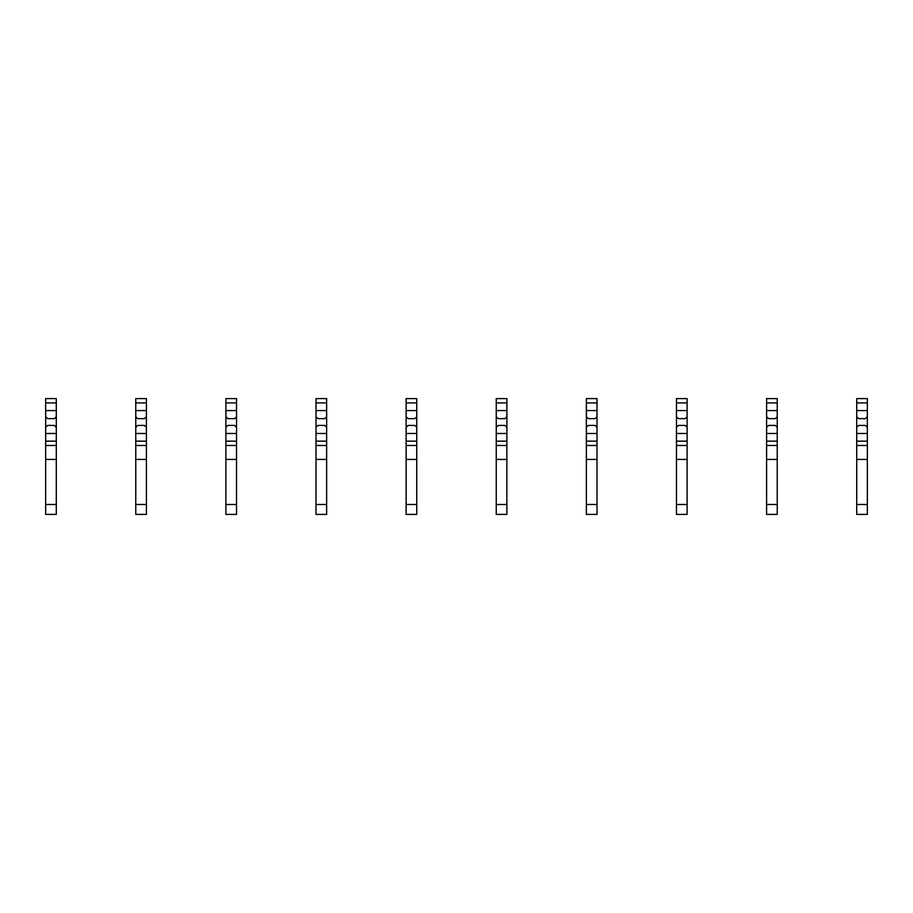 <?xml version="1.0" encoding="UTF-8"?>
<svg xmlns="http://www.w3.org/2000/svg" width="913" height="913" viewBox="0 0 913 913"><rect width="100%" height="100%" fill="white"/><g stroke="black" fill="none" stroke-linecap="round" stroke-linejoin="round"><path stroke-width="1.37" d="M56.286 436.665L56.286 514.396L45.65 514.396L45.65 427.341L47.59 425.412L54.346 425.412L56.286 427.341L56.286 436.665M56.286 402.907L45.65 402.907L45.65 398.604L56.286 398.604L56.286 416.716L54.346 418.645L47.59 418.645L45.65 416.716L45.65 427.341M45.65 402.907L45.65 416.716M56.286 416.716L56.286 427.341M56.286 445.464L45.65 445.464M56.286 459.433L45.65 459.433M146.4 436.665L146.4 514.396L135.763 514.396L135.763 427.341L137.703 425.412L144.459 425.412L146.4 427.341L146.4 436.665M146.4 402.907L135.763 402.907L135.763 398.604L146.4 398.604L146.4 416.716L144.459 418.645L137.703 418.645L135.763 416.716L135.763 427.341M135.763 402.907L135.763 416.716M146.4 416.716L146.4 427.341M146.4 445.464L135.763 445.464M146.4 459.433L135.763 459.433M236.524 436.665L236.524 514.396L225.888 514.396L225.888 427.341L227.828 425.412L234.584 425.412L236.524 427.341L236.524 436.665M236.524 402.907L225.888 402.907L225.888 398.604L236.524 398.604L236.524 416.716L234.584 418.645L227.828 418.645L225.888 416.716L225.888 427.341M225.888 402.907L225.888 416.716M236.524 416.716L236.524 427.341M236.524 445.464L225.888 445.464M236.524 459.433L225.888 459.433M326.637 436.665L326.637 514.396L316.001 514.396L316.001 427.341L317.941 425.412L324.697 425.412L326.637 427.341L326.637 436.665M326.637 402.907L316.001 402.907L316.001 398.604L326.637 398.604L326.637 416.716L324.697 418.645L317.941 418.645L316.001 416.716L316.001 427.341M316.001 402.907L316.001 416.716M326.637 416.716L326.637 427.341M326.637 445.464L316.001 445.464M326.637 459.433L316.001 459.433M416.762 436.665L416.762 514.396L406.125 514.396L406.125 427.341L408.065 425.412L414.822 425.412L416.762 427.341L416.762 436.665M416.762 402.907L406.125 402.907L406.125 398.604L416.762 398.604L416.762 416.716L414.822 418.645L408.065 418.645L406.125 416.716L406.125 427.341M406.125 402.907L406.125 416.716M416.762 416.716L416.762 427.341M416.762 445.464L406.125 445.464M416.762 459.433L406.125 459.433M506.875 436.665L506.875 514.396L496.238 514.396L496.238 427.341L498.178 425.412L504.935 425.412L506.875 427.341L506.875 436.665M506.875 402.907L496.238 402.907L496.238 398.604L506.875 398.604L506.875 416.716L504.935 418.645L498.178 418.645L496.238 416.716L496.238 427.341M496.238 402.907L496.238 416.716M506.875 416.716L506.875 427.341M506.875 445.464L496.238 445.464M506.875 459.433L496.238 459.433M596.999 436.665L596.999 514.396L586.363 514.396L586.363 427.341L588.303 425.412L595.059 425.412L596.999 427.341L596.999 436.665M596.999 402.907L586.363 402.907L586.363 398.604L596.999 398.604L596.999 416.716L595.059 418.645L588.303 418.645L586.363 416.716L586.363 427.341M586.363 402.907L586.363 416.716M596.999 416.716L596.999 427.341M596.999 445.464L586.363 445.464M596.999 459.433L586.363 459.433M687.112 436.665L687.112 514.396L676.476 514.396L676.476 427.341L678.416 425.412L685.172 425.412L687.112 427.341L687.112 436.665M687.112 402.907L676.476 402.907L676.476 398.604L687.112 398.604L687.112 416.716L685.172 418.645L678.416 418.645L676.476 416.716L676.476 427.341M676.476 402.907L676.476 416.716M687.112 416.716L687.112 427.341M687.112 445.464L676.476 445.464M687.112 459.433L676.476 459.433M777.237 436.665L777.237 514.396L766.6 514.396L766.6 427.341L768.541 425.412L775.297 425.412L777.237 427.341L777.237 436.665M777.237 402.907L766.6 402.907L766.6 398.604L777.237 398.604L777.237 416.716L775.297 418.645L768.541 418.645L766.6 416.716L766.6 427.341M766.6 402.907L766.6 416.716M777.237 416.716L777.237 427.341M777.237 445.464L766.6 445.464M777.237 459.433L766.6 459.433M867.35 436.665L867.35 514.396L856.714 514.396L856.714 427.341L858.654 425.412L865.41 425.412L867.35 427.341L867.35 436.665M867.35 402.907L856.714 402.907L856.714 398.604L867.35 398.604L867.35 416.716L865.41 418.645L858.654 418.645L856.714 416.716L856.714 427.341M856.714 402.907L856.714 416.716M867.35 416.716L867.35 427.341M867.35 445.464L856.714 445.464M867.35 459.433L856.714 459.433M56.286 441.15L45.65 441.15M56.286 410.576L45.65 410.576M56.286 433.481L45.65 433.481M56.286 504.49L45.65 504.49M146.4 441.15L135.763 441.15M146.4 410.576L135.763 410.576M146.4 433.481L135.763 433.481M146.4 504.49L135.763 504.49M236.524 441.15L225.888 441.15M236.524 410.576L225.888 410.576M236.524 433.481L225.888 433.481M236.524 504.49L225.888 504.49M326.637 441.15L316.001 441.15M326.637 410.576L316.001 410.576M326.637 433.481L316.001 433.481M326.637 504.49L316.001 504.49M416.762 441.15L406.125 441.15M416.762 410.576L406.125 410.576M416.762 433.481L406.125 433.481M416.762 504.49L406.125 504.49M506.875 441.15L496.238 441.15M506.875 410.576L496.238 410.576M506.875 433.481L496.238 433.481M506.875 504.49L496.238 504.49M596.999 441.15L586.363 441.15M596.999 410.576L586.363 410.576M596.999 433.481L586.363 433.481M596.999 504.49L586.363 504.49M687.112 441.15L676.476 441.15M687.112 410.576L676.476 410.576M687.112 433.481L676.476 433.481M687.112 504.49L676.476 504.49M777.237 441.15L766.6 441.15M777.237 410.576L766.6 410.576M777.237 433.481L766.6 433.481M777.237 504.49L766.6 504.49M867.35 441.15L856.714 441.15M867.35 410.576L856.714 410.576M867.35 433.481L856.714 433.481M867.35 504.49L856.714 504.49M777.237 514.396L766.6 514.396"/></g></svg>
